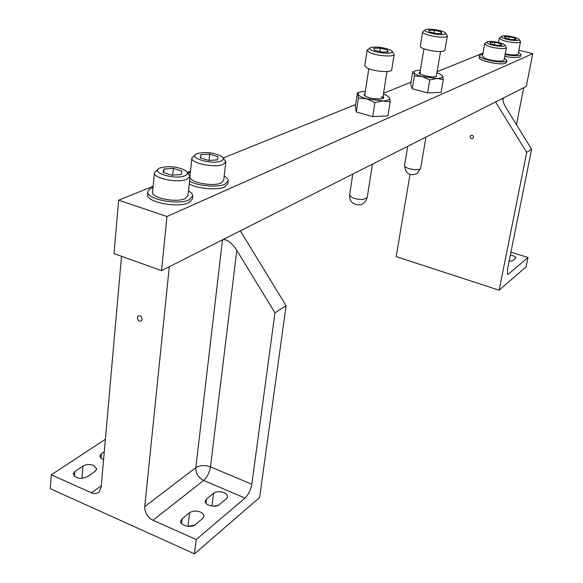 <?xml version="1.0" encoding="UTF-8"?>
<svg xmlns="http://www.w3.org/2000/svg" width="583" height="583" viewBox="0 0 583 583"><rect width="100%" height="100%" fill="white"/><g stroke="black" fill="none" stroke-linecap="round" stroke-linejoin="round"><path stroke-width="0.87" d="M484.152 60.872L492.176 62.92M504.754 56.391L506.722 56.682M482.95 53.177L437.126 71.665M411.015 82.203L383.563 93.273M355.652 104.539L223.216 157.978M190.488 171.176L187.413 172.422M153.132 186.254L118.633 200.173L166.978 216.504L532.731 53.672L518.877 50.225M166.978 216.504L161.549 270.636L114.035 253.649L118.633 200.173M161.549 270.636L526.303 86.437L532.731 53.672M137.348 317.597C137.77 320.504 139.118 321.619 141.377 320.949L142.172 319.418C141.749 316.511 140.408 315.396 138.142 316.052L137.348 317.597M95.16 471.363L96.749 469.045L93.768 465.511C89.826 464.097 86.233 464.272 82.997 466.036L74.879 471.479L73.196 473.906C75.396 478.454 80.039 479.445 87.107 476.879L95.16 471.363M226.415 498.757L227.574 496.84L227.377 495.506L226.168 493.925L224.061 492.65C219.944 491.199 216.446 491.403 213.567 493.262L206.506 498.982L205.274 501.008C204.363 505.293 215.63 508.121 219.434 504.557L226.415 498.757M202.673 518.491L203.941 516.37L203.751 514.986L202.541 513.361L200.428 512.056C196.216 510.54 192.594 510.766 189.555 512.741L182.071 518.812L180.715 521.042C179.804 525.538 191.268 528.38 195.276 524.642L202.673 518.491M121.519 256.323L101.136 487.322L98.935 492.11C96.902 493.786 94.395 494.005 91.422 492.766L51.275 474.832L50.269 488.692L194.482 553.85L196.194 539.552L152.979 520.255C147.441 517.187 144.693 512.646 144.73 506.634L169.303 266.723L222.487 239.861C226.678 238.906 231.451 242.411 236.807 250.369L274.957 312.823L286.093 305.725L259.624 497.474L194.482 553.85M274.957 312.823L251.812 484.218C250.734 490.012 248.475 494.624 245.013 498.05L196.194 539.552M104.27 451.781L101.413 453.698L99.875 455.906L100.772 458.027L103.577 459.659M105.377 439.269L51.275 474.832M286.093 305.725L240.334 230.853L222.487 239.861L195.837 467.639L144.73 506.634M213.05 506.19L218.202 505.323M188.389 526.369L194.751 525.021M188.12 173.187L190.371 172.298M224.185 176.088C226.955 177.698 228.274 179.324 228.135 180.963L224.849 184.228C217.612 187.733 197.717 186.021 189.555 181.153M189.264 183.907C197.324 188.732 216.861 190.473 224.28 187.07L224.455 186.757M228.135 180.963L227.822 183.681L224.768 186.859M221.161 161.017C223.755 159.866 224.069 158.43 222.101 156.725C214.595 152.651 206.324 151.595 197.287 153.555L196.66 153.832C187.493 157.76 212.234 165.084 221.161 161.017M223.151 157.906L225.825 161.855L223.194 164.34C215.003 168.232 190.43 163.24 191.88 158.008L195.378 154.743M189.963 177.341C190.452 182.639 213.385 186.837 221.052 183.011L223.683 180.417L225.825 161.855M208.648 160.456L217.539 159.888L217.998 156.718L209.698 154.138L200.865 154.677L200.275 157.833L208.648 160.456M200.516 157.906L200.865 154.677M208.998 160.434L209.698 154.138M188.52 190.94C191.435 192.652 192.82 194.394 192.689 196.179L188.928 199.925C177.815 205.493 145.969 199.087 147.849 191.698L149.343 189.256L153.03 187.383M147.849 191.698L147.586 194.547C145.721 201.886 176.97 208.313 188.353 202.891L188.549 202.541M192.689 196.179L192.39 199.007L188.885 202.658M184.928 175.738C187.915 174.397 188.258 172.765 185.97 170.841C178.187 166.687 169.631 165.681 160.296 167.817L159.567 168.137C149.634 172.43 175.17 180.162 184.928 175.738M187.194 172.174L190.065 176.35L187.056 179.214C178.201 183.39 152.965 178.347 154.429 172.714L158.095 169.194M154.429 172.714L152.571 192.12C151.099 197.958 176.19 203.015 185.015 198.635L188.025 195.655L190.065 176.35M171.73 175.199L181.189 174.536L181.94 171.118L173.377 168.378L163.983 169.004L163.094 172.408L171.73 175.199M163.634 172.583L163.983 169.004M172.699 175.126L173.377 168.378M470.131 136.539C470.284 138.419 471.195 139.082 472.857 138.521L473.505 137.479C473.352 135.606 472.449 134.943 470.787 135.489L470.131 136.539M507.217 273.573L508.587 274.01L507.633 274.272L507.421 269.601L531.638 149.226L526.689 152.374L495.543 101.967L523.672 87.763L516.458 124.66M509.097 261.279L512.749 260.769L515.868 257.978C515.634 256.658 513.791 255.704 510.336 255.114M508.587 274.01L528.009 257.504L526.07 266.868L499.135 290.181L396.185 256.644L409.98 174.55M510.934 252.162L528.009 257.504M526.689 152.374L499.135 290.181M531.638 149.226L506.299 108.219C503.88 104.219 502.735 101.092 502.852 98.848L503.384 98.01L502.918 100.473M504.419 58.14L506.948 60.486L506.088 61.31C501.489 63.787 478.155 58.832 479.532 55.684L480.494 54.824L482.739 54.343M479.532 55.684L479.204 57.52C477.834 60.647 500.782 65.595 505.629 63.19L505.694 63.066M506.948 60.486L506.598 62.323L505.84 63.102M488.758 43.893C494.304 46.465 507.494 47.223 504.725 44.833L502.94 43.769C496.592 41.612 491.36 40.948 487.228 41.779C486.288 42.297 486.798 42.996 488.758 43.893M504.951 45.146L506.43 47.478C506.532 49.591 492.737 48.294 487.053 45.642L484.684 43.689L486.907 41.998M484.684 43.689L482.403 56.179L484.757 58.191C490.405 60.909 504.164 62.162 504.076 59.969L506.43 47.478M489.939 42.348L490.908 43.871L496.876 45.357L501.839 45.306L500.812 43.783L494.887 42.311L489.939 42.348M494.435 44.745L494.887 42.311M500.527 45.321L500.812 43.783M518.506 52.157L520.969 54.401L520.174 55.152C517.245 56.085 512.224 55.873 505.111 54.496M504.769 56.303C511.75 57.659 516.735 57.885 519.73 56.988L519.788 56.864M520.969 54.401L520.626 56.187L519.927 56.901M503.377 38.179C508.799 40.628 521.464 41.422 518.877 39.163L517.055 38.106C510.839 36.029 505.752 35.388 501.803 36.161C500.906 36.649 501.431 37.327 503.377 38.179M519.081 39.455L520.517 41.714C520.612 43.703 507.305 42.413 501.723 39.884L499.34 37.99L501.504 36.365M505.228 53.884C512.603 55.283 516.917 55.283 518.17 53.891L520.517 41.714M504.441 36.714L505.454 38.172L511.284 39.608L516.064 39.571L515.008 38.114L509.214 36.693L504.441 36.714M508.777 38.988L509.214 36.693M514.731 39.586L515.008 38.114M371.553 50.189C378.046 53.665 396.017 54.306 391.849 50.947L390.319 49.978C382.71 47.201 376.057 46.414 370.365 47.617C369.112 48.272 369.513 49.132 371.553 50.189M392.257 51.479L394.166 54.365C394.37 57.353 375.882 55.888 369.389 52.375L367.13 50.174L369.819 48.003M367.13 50.174L364.798 65.668L367.035 67.949C373.484 71.563 391.893 72.955 391.718 69.843L394.166 54.365M373.878 48.236L374.41 50.16L381.559 52.025L388.125 51.945L387.513 50.007L380.415 48.17L373.878 48.236M379.89 51.588L380.415 48.17M387.214 51.953L387.513 50.007M365.373 91.312L361.803 91.633C359.164 92.114 357.933 92.923 358.093 94.067C358.632 95.743 361.547 97.354 366.845 98.891L382.769 100.888L374.913 102.564L366.845 98.891L358.399 97.98L358.093 94.067L357.386 92.93L355.324 106.74L356.3 111.958L372.741 116.6L387.921 115.9L390.136 101.974L382.769 100.888C387.622 100.633 389.91 99.686 389.633 98.046L386.879 95.576L383.432 94.111M372.741 116.6L374.913 102.564M356.3 111.958L358.399 97.98M357.386 92.93L359.463 92.267M389.633 98.046L390.136 101.974M444.865 34.266L445.354 32.903C443.357 30.615 429.27 28.173 425.845 29.514L425.503 29.653C420.824 31.467 440.289 36.131 444.865 34.266M445.652 33.304L447.358 35.92L446.374 36.714C441.797 38.675 421.473 34.514 422.617 31.861L425.087 29.937M422.617 31.861L420.27 46.123C419.104 48.899 439.334 53.097 443.918 51.013L444.909 50.174L447.358 35.92M436.142 33.559L441.98 33.544L441.134 31.876L434.517 30.221L428.694 30.229L429.474 31.897L436.142 33.559M434.043 33.034L434.517 30.221M440.85 33.552L441.134 31.876M420.394 70.069L414.979 70.776L413.777 72.394L412.771 71.483L410.68 84.236L412.261 88.74L414.382 75.848L413.777 72.394C414.491 73.844 417.326 75.251 422.274 76.621L414.382 75.848M441.878 75.243L442.563 76.089L443.328 79.558L436.798 78.479L429.78 79.937L422.274 76.621L436.798 78.479C441.105 78.297 443.022 77.503 442.563 76.089L440.508 74.318L436.937 72.795M412.261 88.74L427.594 92.879L441.105 92.406L443.328 79.558M427.594 92.879L429.78 79.937M245.013 498.05L203.62 480.458L152.979 520.255M91.422 492.766L101.267 485.821M236.807 250.369L210.492 466.896L251.812 484.218M210.492 466.896C204.793 464.906 199.911 465.161 195.837 467.639C195.72 473.36 198.315 477.63 203.62 480.458C207.198 477.156 209.486 472.631 210.492 466.896M182.071 518.812L181.539 523.468M189.555 512.741L187.966 526.34M206.506 498.982L205.996 503.231M213.567 493.262L211.986 506.088M74.879 471.479L74.478 476.442M82.997 466.036L81.984 478.403M101.413 453.698L101.012 458.26M352.81 174.047L349.647 194.89L351.046 196.865C354.406 198.774 358.479 199.619 363.26 199.415L367.195 197.593L372.442 164.136M383.06 96.516C387.331 99.853 371.539 99.751 365.774 96.363C363.894 95.277 363.632 94.395 365.009 93.717M366.073 96.457C371.247 99.89 385.749 98.789 382.798 98.17L381.224 96.479M407.728 146.318L404.544 165.506C404.529 166.621 406.089 167.671 409.23 168.662C413.908 169.872 417.479 169.988 419.942 169.004L420.642 168.203L425.947 137.114M436.587 74.813L436.397 76.395C432.214 78.406 414.921 73.852 420.022 72.103L420.059 72.088M420.518 72.904L419.818 73.538C416.109 72.729 430.137 78.45 435.953 76.46M138.572 315.826L138.142 316.052M190.014 175.651L191.88 158.008M498.523 42.399L499.34 37.99M349.647 194.89C349.261 198.235 350.354 200.997 352.934 203.168C359.791 206.652 364.543 204.793 367.195 197.593M382.754 98.44L386.974 71.556M364.71 95.648L368.799 68.736M365.956 96.392L364.754 95.379M404.544 165.506C405.287 173.639 409.514 176.321 417.217 173.545L420.642 168.203M436.324 76.38L440.566 51.515M419.789 73.706L423.928 48.783"/></g></svg>
